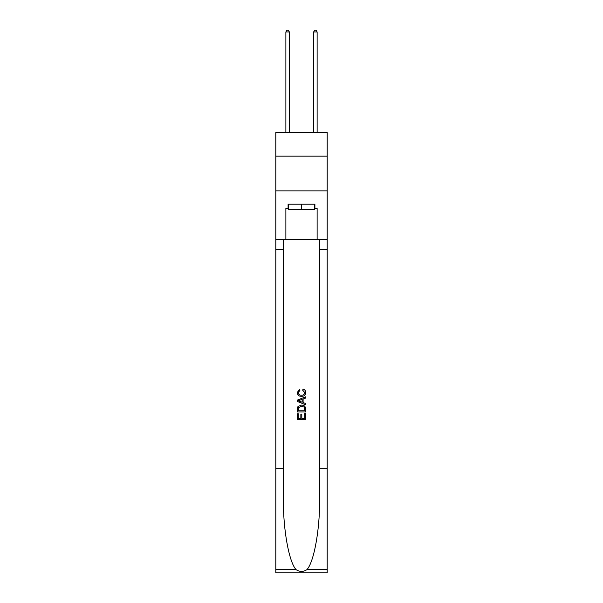 <?xml version="1.0" encoding="UTF-8"?>
<svg xmlns="http://www.w3.org/2000/svg" width="603" height="603" viewBox="0 0 603 603"><rect width="100%" height="100%" fill="white"/><g stroke="black" fill="none" stroke-linecap="round" stroke-linejoin="round"><path stroke-width="0.9" d="M327.195 156.139L327.195 132.524L275.805 132.524L275.805 156.139L327.195 156.139L327.195 190.865L275.805 190.865L275.805 156.139M314.487 204.198L314.487 209.754L288.513 209.754L288.513 204.198M301.5 204.198L301.5 209.754M304.703 413.552L304.703 418.467L301.817 418.467L304.703 418.467L304.703 413.552L305.661 413.552L305.661 419.643L297.332 419.643L297.332 413.771L297.332 419.643M300.852 414.088L300.852 418.467L298.289 418.467L300.852 418.467L300.852 414.088L301.817 414.088L301.817 418.467M298.048 406.414L297.452 407.628L298.048 406.414L301.455 405.11C304.116 405.103 305.517 406.384 305.661 408.97L305.661 411.955L297.332 411.955L297.332 409.105L297.332 411.955M302.992 389.086L302.721 390.262L302.992 389.086C304.764 389.546 305.683 390.684 305.774 392.493C305.548 395.048 304.1 396.337 301.432 396.352L301.432 396.352C298.877 396.299 297.467 395.018 297.219 392.515L299.646 389.297L299.895 390.473L298.184 392.568C298.432 394.37 299.51 395.236 301.432 395.176C303.377 395.282 304.507 394.422 304.809 392.598L302.721 390.262M306.874 569.684L327.195 569.684L327.195 572.85L275.805 572.85L275.805 468.674L283.41 468.674L283.41 499.646C283.041 529.246 289.041 562.32 296.126 569.684C299.706 571.968 303.286 571.968 306.874 569.684C313.959 562.32 319.959 529.246 319.59 499.646L319.59 239.481M297.332 400.121L297.332 401.447L305.661 404.756L297.332 401.447L297.332 400.121L305.661 396.812L297.332 400.121M319.59 468.674L327.195 468.674L327.195 190.865M275.805 468.674L275.805 190.865M283.41 239.481L283.41 468.674M327.195 569.684L327.195 468.674M275.805 239.481L285.875 239.481L285.875 208.367L288.513 208.367M314.487 208.367L314.902 208.367L314.902 204.198L288.098 204.198L288.098 208.367M314.902 208.367L317.125 208.367L317.125 239.481L327.195 239.481M285.875 239.481L317.125 239.481M305.661 396.812L305.661 398.063L303.098 399.013L303.098 402.563L305.661 403.513L305.661 404.756M299.827 401.357L302.141 402.209L302.141 399.367L298.289 400.784L299.827 401.357M302.141 399.367L302.141 402.209M297.332 409.105L297.452 407.628M304.116 407.093L304.703 410.779L304.116 407.093L301.432 406.286L298.462 407.711L298.289 410.779L304.703 410.779L298.289 410.779M297.332 413.771L298.289 413.771L298.289 418.467M289.35 132.524L289.35 31.959L285.875 31.959L285.875 132.524M285.875 31.959L286.915 30.15L288.302 30.15L289.35 31.959M317.125 132.524L317.125 31.959L313.65 31.959L313.65 132.524M313.65 31.959L314.698 30.15L316.085 30.15L317.125 31.959M319.59 249.205L327.195 249.205M283.41 249.205L275.805 249.205M275.805 569.684L296.126 569.684"/></g></svg>

